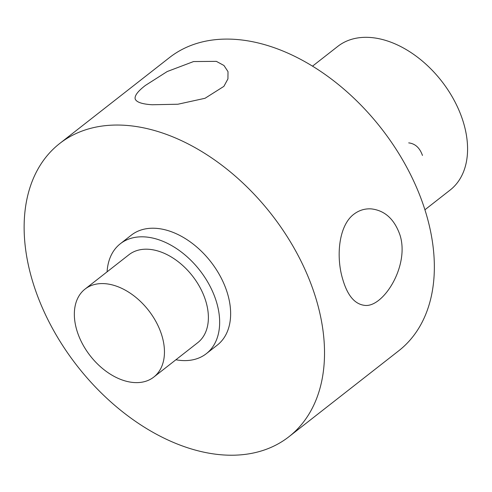 <?xml version="1.0" encoding="UTF-8"?>
<svg xmlns="http://www.w3.org/2000/svg" width="492" height="492" viewBox="0 0 492 492"><rect width="100%" height="100%" fill="white"/><g stroke="black" fill="none" stroke-linecap="round" stroke-linejoin="round"><path stroke-width="0.74" d="M342.863 279.708C347.53 295.507 354.695 304.044 364.357 305.329C382.899 308.355 409.916 265.932 399.971 235.01C394.393 219.155 384.83 210.447 371.288 208.891C364.91 208.491 359.117 210.25 353.92 214.18C338.533 225.582 335.802 257.064 342.863 279.708M152.182 104.753L177.907 104.23L205.035 98.283L223.891 86.358L227.937 78.886L228.005 71.629L223.965 65.491L216.351 61.359L193.553 61.555L167.194 71.543L145.435 85.411C137.889 91.186 134.464 95.7 135.177 98.954C136.413 102.188 142.083 104.12 152.182 104.753M289.007 436.668L398.84 350.71A186.099 123.209 -128 0 0 426.33 214.383A186.099 123.209 -128 0 0 312.033 65.86A186.099 123.209 -128 0 0 169.445 57.613L59.612 143.566A186.099 123.209 -128 0 0 77.281 366.054A186.099 123.209 -128 0 0 289.007 436.668A186.099 123.209 -128 0 0 316.504 300.341A186.099 123.209 -128 0 0 202.206 151.819A186.099 123.209 -128 0 0 59.612 143.566M422.462 155.447C419.774 147.821 415.187 143.639 408.704 142.883M424.922 209.776L450.174 190.017A91.186 60.375 -128 0 0 463.648 123.215A91.186 60.375 -128 0 0 407.64 50.436A91.186 60.375 -128 0 0 337.77 46.396L312.518 66.156M175.902 359.763A69.784 46.205 -128 0 0 206.339 353.668L217.323 345.077A69.784 46.205 -128 0 0 227.63 293.952A69.784 46.205 -128 0 0 184.771 238.257A69.784 46.205 -128 0 0 131.303 235.164L120.319 243.755A69.784 46.205 -128 0 0 107.09 271.836M206.339 353.668A69.784 46.205 -128 0 0 216.652 302.549A69.784 46.205 -128 0 0 173.787 246.849A69.784 46.205 -128 0 0 120.319 243.755M153.805 377.063L197.735 342.678A55.83 36.962 -128 0 0 205.982 301.78A55.83 36.962 -128 0 0 171.696 257.224A55.83 36.962 -128 0 0 128.916 254.751L84.987 289.13A55.83 36.962 -128 0 0 90.288 355.876A55.83 36.962 -128 0 0 153.805 377.063A55.83 36.962 -128 0 0 162.053 336.165A55.83 36.962 -128 0 0 127.766 291.608A55.83 36.962 -128 0 0 84.987 289.13"/></g></svg>
